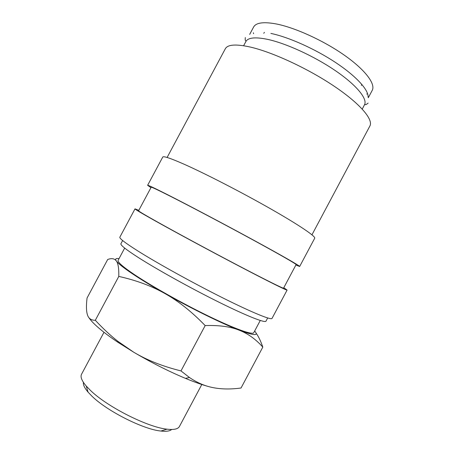 <?xml version="1.0" encoding="UTF-8"?>
<svg xmlns="http://www.w3.org/2000/svg" width="454" height="454" viewBox="0 0 454 454"><rect width="100%" height="100%" fill="white"/><g stroke="black" fill="none" stroke-linecap="round" stroke-linejoin="round"><path stroke-width="0.68" d="M270.873 33.42C288.557 37.075 315.042 48.896 335.665 62.561C356.316 76.244 368.631 89.926 368.081 97.048M267.678 317.976L265.982 321.165C265.153 323.191 247.078 316.143 218.834 302.137C190.646 288.165 156.658 269.273 137.976 257.299C125.934 249.535 120.253 245.007 120.923 243.713L122.631 240.524M283.773 287.745L287.104 290.072C287.041 290.708 268.955 281.758 239.587 266.367C210.281 251.011 174.279 231.585 154.127 220.275C141.2 213.017 134.827 209.209 135.008 208.863L138.793 210.338M287.104 290.072L272.025 318.402C271.282 320.32 252.464 312.721 222.778 297.881C193.16 283.075 157.351 263.246 137.744 250.892C125.179 242.93 119.22 238.35 119.856 237.153L135.008 208.863M296.099 264.603C296.57 264.183 279.88 254.569 252.231 239.513C224.645 224.492 190.3 206.354 170.579 196.366C157.844 189.931 151.381 186.883 151.176 187.218L138.578 210.747C138.419 211.087 144.559 214.753 157.005 221.739C176.294 232.556 210.491 251.005 238.327 265.59C266.22 280.209 283.489 288.755 283.557 288.159L296.099 264.603M295.866 265.028L299.663 266.487L314.718 238.202C315.905 236.494 299.152 225.071 270.351 208.675C241.624 192.309 205.276 173.621 184.12 164.229C170.528 158.242 163.406 155.853 162.753 157.061L147.624 185.306L150.944 187.65M299.663 266.487C300.168 266.055 282.689 255.977 253.576 240.132C224.537 224.316 188.376 205.225 167.764 194.789C154.536 188.104 147.822 184.943 147.624 185.306M311.955 234.814L369.891 125.996C373.54 119.612 360.243 103.728 334.048 86.124C307.92 68.537 272.706 52.233 250.455 47.091C236.029 43.896 227.641 44.464 225.303 48.794L167.106 157.47M88.785 317.505C90.931 320.853 95.136 325.092 101.384 330.211C106.06 334.019 111.673 338.105 118.216 342.475L133.703 352.202L117.694 341.187C110.282 335.364 102.82 328.39 95.317 320.28C91.209 320.325 88.592 318.532 87.463 314.889C86.271 311.296 86.135 305.673 87.055 298.023L107.689 259.489C111.656 258.02 114.533 258.513 116.332 260.971C118.159 263.309 118.976 268.462 118.789 276.424C136.245 280.288 151.653 286.009 165.018 293.596C178.388 301.076 191.77 311.739 205.168 325.575C219.061 325.109 230.365 326.63 239.076 330.143C253.951 335.722 259.138 336.022 254.637 331.04M119.027 258.632C115.821 258.133 114.919 258.916 116.332 260.971C118.114 263.456 123.267 267.588 131.802 273.37C140.558 279.261 151.63 286.003 165.018 293.596C191.35 308.527 222.017 323.589 239.076 330.143C247.912 333.594 255.823 339.251 262.809 347.111C260.744 341.113 258.496 336.448 256.084 333.105M201.803 384.51L179.426 426.493C178.03 429.075 173.876 429.966 166.976 429.166C147.862 427.333 107.195 406.824 90.488 390.434L86.254 386.065C81.748 380.775 80.182 376.831 81.544 374.232L103.989 332.283M171.674 429.467C169.858 431.13 166.266 431.658 160.892 431.039C143.43 429.433 107.019 411.08 91.912 396.155L88.082 392.16C84.58 388.039 83.014 384.759 83.388 382.33M362.258 109.085L364.783 104.21C367.059 97.985 355.703 84.421 334.723 70.217C313.793 56.029 285.969 43.329 267.684 39.385C256.056 36.978 248.911 37.495 246.244 40.917L243.605 45.729M260.261 320.479L253.758 332.691C252.668 335.16 235.422 329.144 209.005 316.359C182.644 303.607 151.097 285.872 133.777 274.182C122.529 266.532 117.319 261.896 118.142 260.278L124.674 248.083M361.356 85.414L361.804 84.353M249.672 34.385L253.616 27.024C256.005 22.689 263.456 21.644 275.97 23.897C294.822 27.501 323.447 40.502 344.365 55.206C365.334 69.927 375.776 84.024 372.229 90.357L368.302 97.729M367.621 93.791L366.69 94.057M253.621 33.687L253.326 32.762M264.404 32.348L263.774 33.312M262.809 347.111L241.04 388.011C228.998 389.634 218.306 389.186 208.959 386.677C202.308 384.896 195.816 381.842 189.477 377.518L180.981 370.918C162.628 366.35 146.863 360.107 133.703 352.202C151.205 362.536 168.44 371.253 185.414 378.352C194.488 382.103 202.336 384.879 208.959 386.677M95.317 320.28L118.789 276.424M180.981 370.918L205.168 325.575M118.216 342.475L117.694 341.187M88.082 392.16L86.254 386.065M368.103 103.103C366.196 104.721 365.09 105.09 364.783 104.21M245.319 37.546C245.035 40.026 245.347 41.155 246.244 40.917M160.892 431.039L166.976 429.166M185.414 378.352L189.477 377.518"/></g></svg>
